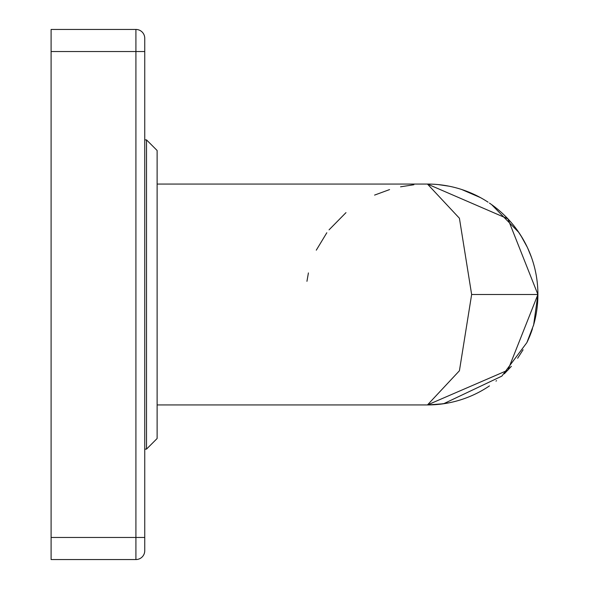 <?xml version="1.0" encoding="UTF-8"?>
<svg xmlns="http://www.w3.org/2000/svg" width="589" height="589" viewBox="0 0 589 589"><rect width="100%" height="100%" fill="white"/><g stroke="black" fill="none" stroke-linecap="round" stroke-linejoin="round"><path stroke-width="0.88" d="M51.096 51.537L144.747 51.537L144.747 38.285L144.747 550.715A8.835 8.835 0 0 1 135.912 559.55L51.096 559.55L51.096 29.45L135.912 29.45L135.912 559.55A8.835 8.835 0 0 0 144.747 550.715A8.835 8.835 0 0 1 135.912 559.55A8.835 8.835 0 0 0 144.747 550.715L144.747 537.462L51.096 537.462M413.868 184.755L400.557 186.809M389.572 189.584L374.575 195.099M345.986 212.636L329.06 229.835M326.821 232.758L316.286 250.17M308.415 272.921L306.943 281.314M438.238 184.593L448.877 186.161M478.297 392.546A110.438 110.438 0 0 1 427.467 404.938L507.924 370.15L537.904 294.5L507.932 218.858L427.467 184.062A110.438 110.438 0 0 1 469.352 192.316L470.132 192.632M478.297 196.454L478.967 196.807A110.438 110.438 0 0 1 488.06 202.167M504.309 215.176L511.068 222.34M517.679 230.792L522.693 238.567M527.707 248.146L531.477 257.364M536.152 274.916L536.395 276.315M537.551 285.636L537.794 289.574M537.823 298.697L537.551 303.364M536.395 312.678L536.13 314.209M531.477 331.629L527.707 340.84M523.091 349.748L517.635 358.267M511.362 366.321L504.309 373.816M496.527 380.685L495.99 381.112M489.452 385.898L488.06 386.833A110.438 110.438 0 0 1 478.967 392.193L478.099 392.649M470.316 396.287L469.352 396.684M448.884 402.839L438.238 404.407M527.177 341.988A110.438 110.438 0 0 0 532.478 328.691M533.362 325.85A110.438 110.438 0 0 0 496.527 208.315M495.99 207.888A110.438 110.438 0 0 0 489.452 203.102M478.099 196.351A110.438 110.438 0 0 0 470.316 192.713M157.116 404.938L427.467 404.938L459.42 370.761L471.642 294.5L459.42 218.247L427.467 184.062L157.116 184.062L157.116 150.489L157.116 294.5L157.116 184.062M157.116 294.5L157.116 438.51L146.514 449.112L157.116 438.51M144.747 38.285A8.835 8.835 0 0 0 135.912 29.45A8.835 8.835 0 0 1 144.747 38.285A8.835 8.835 0 0 0 135.912 29.45M144.747 139.887L146.514 139.887L157.116 150.489L146.514 139.887L146.514 449.112L144.747 449.112M471.642 294.5L537.904 294.5M536.859 279.341L536.476 276.793M533.288 262.9L532.441 260.191M527.199 247.071L520.757 235.394M518.799 232.412L491.609 204.597M480.506 197.632L461.651 189.489M445.77 185.587L442.957 185.152M427.481 404.938L443.598 403.752L501.865 376.121L526.861 342.636L533.627 324.929L537.904 294.559"/></g></svg>
